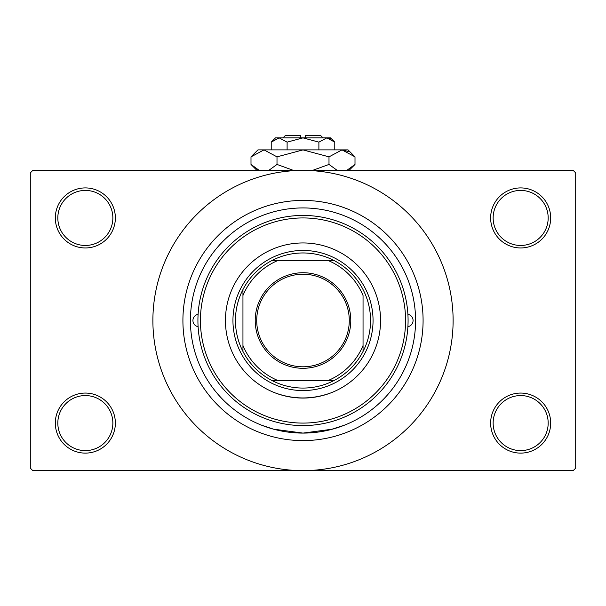 <?xml version="1.0" encoding="UTF-8"?>
<svg xmlns="http://www.w3.org/2000/svg" width="606" height="606" viewBox="0 0 606 606"><rect width="100%" height="100%" fill="white"/><g stroke="black" fill="none" stroke-linecap="round" stroke-linejoin="round"><path stroke-width="0.91" d="M490.64 423.086A30.02 30.02 0 0 1 520.66 393.067A30.02 30.02 0 0 1 550.68 423.086A30.02 30.02 0 0 1 520.66 453.114A30.02 30.02 0 0 1 490.64 423.086M548.18 423.086A27.52 27.52 0 0 0 520.66 395.567A27.52 27.52 0 0 0 493.14 423.086A27.52 27.52 0 0 0 520.66 450.606A27.52 27.52 0 0 0 548.18 423.086M55.32 423.086A30.02 30.02 0 0 1 85.34 393.067A30.02 30.02 0 0 1 115.36 423.086A30.02 30.02 0 0 1 85.34 453.114A30.02 30.02 0 0 1 55.32 423.086M112.86 423.086A27.52 27.52 0 0 0 85.34 395.567A27.52 27.52 0 0 0 57.82 423.086A27.52 27.52 0 0 0 85.34 450.606A27.52 27.52 0 0 0 112.86 423.086M55.32 217.94A30.02 30.02 0 0 1 85.34 187.913A30.02 30.02 0 0 1 115.36 217.94A30.02 30.02 0 0 1 85.34 247.96A30.02 30.02 0 0 1 55.32 217.94M112.86 217.94A27.52 27.52 0 0 0 85.34 190.42A27.52 27.52 0 0 0 57.82 217.94A27.52 27.52 0 0 0 85.34 245.46A27.52 27.52 0 0 0 112.86 217.94M490.64 217.94A30.02 30.02 0 0 1 520.66 187.913A30.02 30.02 0 0 1 550.68 217.94A30.02 30.02 0 0 1 520.66 247.96A30.02 30.02 0 0 1 490.64 217.94M548.18 217.94A27.52 27.52 0 0 0 520.66 190.42A27.52 27.52 0 0 0 493.14 217.94A27.52 27.52 0 0 0 520.66 245.46A27.52 27.52 0 0 0 548.18 217.94M265.064 214.516L264.527 214.706M344.678 215.933L343.731 215.554M275.503 393.029C293.774 399.574 312.105 399.574 330.497 393.029M330.497 429.684L344.678 425.094L332.467 429.169L302.992 433.093L273.518 429.169L261.322 425.094M182.914 320.513A120.086 120.086 0 0 1 303 200.427A120.086 120.086 0 0 1 423.086 320.513A120.086 120.086 0 0 1 303 440.6A120.086 120.086 0 0 1 182.914 320.513M152.886 320.513A150.114 150.114 0 0 0 303 470.62A150.114 150.114 0 0 0 453.114 320.513A150.114 150.114 0 0 0 303 170.4A150.114 150.114 0 0 0 152.886 320.513M573.2 470.62L32.8 470.62L30.3 468.12L30.3 172.907L32.8 170.4L573.2 170.4L575.7 172.907L575.7 468.12L573.2 470.62M198.101 314.347A6.257 6.257 0 0 0 198.101 326.672M407.899 326.672A6.257 6.257 0 0 0 407.899 314.347M225.44 320.513A77.56 77.56 0 0 0 303 398.066A77.56 77.56 0 0 0 380.56 320.513A77.56 77.56 0 0 0 303 242.953A77.56 77.56 0 0 0 225.44 320.513M405.573 320.513A102.573 102.573 0 0 0 303 217.94A102.573 102.573 0 0 0 200.427 320.513A102.573 102.573 0 0 0 303 423.086A102.573 102.573 0 0 0 405.573 320.513M197.92 320.513A105.08 105.08 0 0 1 303 215.433A105.08 105.08 0 0 1 408.08 320.513A105.08 105.08 0 0 1 303 425.586A105.08 105.08 0 0 1 197.92 320.513M415.58 320.513A112.58 112.58 0 0 0 303 207.934A112.58 112.58 0 0 0 190.42 320.513A112.58 112.58 0 0 0 303 433.093A112.58 112.58 0 0 0 415.58 320.513M303 272.73A47.783 47.783 0 0 1 350.783 320.513A47.783 47.783 0 0 1 303 368.296A47.783 47.783 0 0 1 255.217 320.513A47.783 47.783 0 0 1 303 272.73M303 366.797A46.283 46.283 0 0 0 349.283 320.513A46.283 46.283 0 0 0 303 274.23A46.283 46.283 0 0 0 256.717 320.513A46.283 46.283 0 0 0 303 366.797M303 252.96A67.546 67.546 0 0 0 272.056 260.466L277.98 260.466L272.056 260.466A67.546 67.546 0 0 0 242.953 351.457L242.953 345.534L242.953 351.457A67.546 67.546 0 0 0 333.944 380.56L328.02 380.56L333.944 380.56A67.546 67.546 0 0 0 363.047 351.457L363.047 295.493A65.047 65.047 0 0 0 328.02 260.466L277.98 260.466A65.047 65.047 0 0 0 242.953 295.493L242.953 345.534A65.047 65.047 0 0 0 277.98 380.56L328.02 380.56A65.047 65.047 0 0 0 363.047 345.534L363.047 351.457A67.546 67.546 0 0 0 333.944 260.466L328.02 260.466L333.944 260.466A67.546 67.546 0 0 0 303 252.96M303 390.567A70.054 70.054 0 0 1 232.946 320.513A70.054 70.054 0 0 1 303 250.46A70.054 70.054 0 0 1 373.054 320.513A70.054 70.054 0 0 1 303 390.567M272.056 380.56L277.98 380.56L272.056 380.56M242.953 289.57L242.953 295.493L242.953 289.57M282.987 137.88L285.487 135.38L300.5 135.38L300.5 137.88M334.777 142.137L330.52 137.88L275.48 137.88L271.223 142.137L279.169 137.88L287.108 142.137L303 137.88L318.892 142.137L326.831 137.88L334.777 142.137L334.777 149.887M318.892 142.137L318.892 149.887M330.921 139.069L327.929 137.963M271.223 142.137L271.223 149.887M287.108 142.137L287.108 149.887M257.345 169.483L259.224 170.4L250.998 164.438L250.998 156.856L257.967 149.887L348.033 149.887L355.002 156.856L355.002 164.438L346.776 170.4M250.998 156.856L264.004 149.887L277.003 156.856L303 149.887L328.997 156.856L341.996 149.887L355.002 156.856M328.997 156.856L328.997 164.438L312.544 170.4M337.231 170.4L328.997 164.438M348.655 151.811L343.791 150.03M264.004 149.887L262.209 150.03L264.004 149.887M277.003 156.856L277.003 164.438L268.776 170.4M293.455 170.4L277.003 164.438M305.5 137.88L305.5 135.38L320.513 135.38L323.013 137.88M256.967 170.4L250.998 164.438M349.033 170.4L355.002 164.438"/></g></svg>
